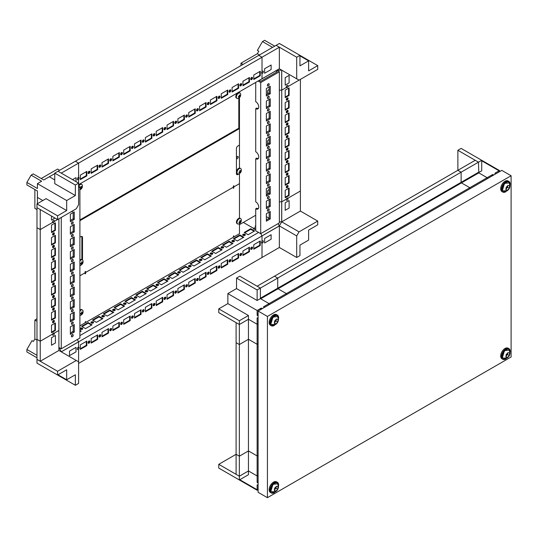 <?xml version="1.0" encoding="UTF-8"?>
<svg xmlns="http://www.w3.org/2000/svg" width="538" height="538" viewBox="0 0 538 538"><rect width="100%" height="100%" fill="white"/><g stroke="black" fill="none" stroke-linecap="round" stroke-linejoin="round"><path stroke-width="0.81" d="M161.42 284.777L157.52 282.524L164.023 278.771L167.923 281.024L161.42 284.777M158.219 285.436A1.305 0.753 180 0 1 156.8 285.597A1.305 0.753 180 0 1 156 284.905A1.305 0.753 180 0 1 157.298 284.151A1.305 0.753 180 0 1 158.602 284.905A1.305 0.753 180 0 1 158.219 285.436M150.579 291.038L146.679 288.785L153.182 285.032L157.083 287.285L150.579 291.038M139.739 297.299L135.838 295.046L142.341 291.287L146.242 293.54L139.739 297.299M128.898 303.553L124.998 301.3L131.501 297.548L135.408 299.8L128.898 303.553M118.064 309.814L114.157 307.561L120.66 303.802L124.567 306.055L118.064 309.814M107.223 316.068L103.316 313.815L109.826 310.063L113.726 312.316L107.223 316.068M96.383 322.329L92.482 320.076L98.985 316.324L102.886 318.577L96.383 322.329M85.542 328.59L81.642 326.337L88.145 322.578L92.045 324.831L85.542 328.59M71.016 332.719L73.188 331.213M79.906 330.339L81.204 331.092L79.906 331.838M147.385 291.697A1.305 0.753 180 0 1 145.959 291.858A1.305 0.753 180 0 1 145.159 291.166A1.305 0.753 180 0 1 146.464 290.412A1.305 0.753 180 0 1 147.762 291.166A1.305 0.753 180 0 1 147.385 291.697M136.544 297.951A1.305 0.753 180 0 1 135.125 298.119A1.305 0.753 180 0 1 134.318 297.42A1.305 0.753 180 0 1 135.623 296.667A1.305 0.753 180 0 1 136.921 297.42A1.305 0.753 180 0 1 136.544 297.951M125.704 304.212A1.305 0.753 180 0 1 124.285 304.374A1.305 0.753 180 0 1 123.478 303.681A1.305 0.753 180 0 1 124.782 302.928A1.305 0.753 180 0 1 126.087 303.681A1.305 0.753 180 0 1 125.704 304.212M114.863 310.466A1.305 0.753 180 0 1 113.444 310.634A1.305 0.753 180 0 1 112.637 309.935A1.305 0.753 180 0 1 113.942 309.189A1.305 0.753 180 0 1 115.246 309.935A1.305 0.753 180 0 1 114.863 310.466M104.022 316.727A1.305 0.753 180 0 1 102.603 316.889A1.305 0.753 180 0 1 101.796 316.196A1.305 0.753 180 0 1 103.101 315.443A1.305 0.753 180 0 1 104.406 316.196A1.305 0.753 180 0 1 104.022 316.727M93.182 322.988A1.305 0.753 180 0 1 91.763 323.15A1.305 0.753 180 0 1 90.962 322.457A1.305 0.753 180 0 1 92.26 321.704A1.305 0.753 180 0 1 93.565 322.457A1.305 0.753 180 0 1 93.182 322.988M82.348 329.243A1.305 0.753 180 0 1 80.922 329.404A1.305 0.753 180 0 1 80.122 328.711A1.305 0.753 180 0 1 81.426 327.958A1.305 0.753 180 0 1 82.724 328.711A1.305 0.753 180 0 1 82.348 329.243M71.884 335.033A1.305 0.753 180 0 1 71.621 335.423M255.725 229.141A1.305 0.753 180 0 1 254.326 229.269A1.305 0.753 180 0 1 253.553 228.583A1.305 0.753 180 0 1 254.326 227.897A1.305 0.753 180 0 1 255.725 228.018M244.938 235.368A1.305 0.753 180 0 1 243.519 235.536A1.305 0.753 180 0 1 242.712 234.837A1.305 0.753 180 0 1 244.017 234.084A1.305 0.753 180 0 1 245.321 234.837A1.305 0.753 180 0 1 244.938 235.368M234.097 241.629A1.305 0.753 180 0 1 232.678 241.791A1.305 0.753 180 0 1 231.878 241.098A1.305 0.753 180 0 1 233.176 240.345A1.305 0.753 180 0 1 234.481 241.098A1.305 0.753 180 0 1 234.097 241.629M223.257 247.89A1.305 0.753 180 0 1 221.838 248.052A1.305 0.753 180 0 1 221.037 247.359A1.305 0.753 180 0 1 222.335 246.606A1.305 0.753 180 0 1 223.64 247.359A1.305 0.753 180 0 1 223.257 247.89M212.423 254.144A1.305 0.753 180 0 1 210.997 254.306A1.305 0.753 180 0 1 210.197 253.613A1.305 0.753 180 0 1 211.501 252.86A1.305 0.753 180 0 1 212.799 253.613A1.305 0.753 180 0 1 212.423 254.144M201.582 260.405A1.305 0.753 180 0 1 200.163 260.567A1.305 0.753 180 0 1 199.356 259.874A1.305 0.753 180 0 1 200.661 259.121A1.305 0.753 180 0 1 201.965 259.874A1.305 0.753 180 0 1 201.582 260.405M190.741 266.66A1.305 0.753 180 0 1 189.322 266.828A1.305 0.753 180 0 1 188.515 266.128A1.305 0.753 180 0 1 189.82 265.375A1.305 0.753 180 0 1 191.124 266.128A1.305 0.753 180 0 1 190.741 266.66M179.9 272.921A1.305 0.753 180 0 1 178.481 273.082A1.305 0.753 180 0 1 177.674 272.389A1.305 0.753 180 0 1 178.979 271.636A1.305 0.753 180 0 1 180.284 272.389A1.305 0.753 180 0 1 179.9 272.921M255.725 226.579L255.073 226.202L255.725 225.826M250.735 228.704L254.642 230.957L248.139 234.716L244.232 232.463L250.735 228.704L250.735 229.309L254.118 231.259M239.901 234.965L243.801 237.218L237.298 240.97L233.398 238.717L239.901 234.965L239.901 235.563L243.284 237.52M229.06 241.226L232.961 243.479L226.458 247.231L222.557 244.978L229.06 241.226L229.06 241.824L232.443 243.775M218.22 247.48L222.12 249.733L215.617 253.485L211.716 251.233L218.22 247.48L218.22 248.079L221.602 250.036M207.379 253.741L211.279 255.994L204.776 259.746L200.876 257.494L207.379 253.741L207.379 254.339L210.761 256.29M196.538 259.995L200.445 262.248L193.936 266.007L190.035 263.755L196.538 259.995L196.538 260.6L199.921 262.551M185.697 266.256L189.605 268.509L183.102 272.262L179.194 270.009L185.697 266.256L185.697 266.855L189.08 268.812M174.863 272.51L178.764 274.763L172.261 278.523L168.354 276.27L174.863 272.51L174.863 273.116L178.239 275.066M169.06 279.182A1.305 0.753 180 0 1 167.641 279.343A1.305 0.753 180 0 1 166.834 278.644A1.305 0.753 180 0 1 168.138 277.897A1.305 0.753 180 0 1 169.443 278.644A1.305 0.753 180 0 1 169.06 279.182M79.906 335.604L258.59 232.436M158.037 282.827L164.023 279.37L164.023 278.771M164.023 279.37L167.405 281.327M158.495 285.207A1.305 0.753 0 0 0 157.298 284.75A1.305 0.753 0 0 0 156.107 285.207M147.197 289.088L153.182 285.631L153.182 285.032M153.182 285.631L156.565 287.581M136.356 295.342L142.341 291.892L142.341 291.287M142.341 291.892L145.724 293.842M125.522 301.603L131.501 298.146L131.501 297.548M131.501 298.146L134.883 300.096M114.681 307.857L120.66 304.407L120.66 303.802M120.66 304.407L124.043 306.357M103.841 314.118L109.826 310.661L109.826 310.063M109.826 310.661L113.202 312.618M93 320.379L98.985 316.922L98.985 316.324M98.985 316.922L102.368 318.873M82.159 326.633L88.145 323.177L88.145 322.578M88.145 323.177L91.527 325.134M79.906 330.937L80.687 331.388M147.654 291.462A1.305 0.753 0 0 0 146.464 291.011A1.305 0.753 0 0 0 145.267 291.462M136.813 297.722A1.305 0.753 0 0 0 135.623 297.272A1.305 0.753 0 0 0 134.426 297.722M125.979 303.977A1.305 0.753 0 0 0 124.782 303.526A1.305 0.753 0 0 0 123.585 303.977M115.139 310.238A1.305 0.753 0 0 0 113.942 309.787A1.305 0.753 0 0 0 112.745 310.238M104.298 316.499A1.305 0.753 0 0 0 103.101 316.041A1.305 0.753 0 0 0 101.911 316.499M93.457 322.753A1.305 0.753 0 0 0 92.26 322.302A1.305 0.753 0 0 0 91.07 322.753M82.617 329.014A1.305 0.753 0 0 0 81.426 328.563A1.305 0.753 0 0 0 80.229 329.014M245.214 235.14A1.305 0.753 0 0 0 244.017 234.689A1.305 0.753 0 0 0 242.82 235.14M234.373 241.401A1.305 0.753 0 0 0 233.176 240.943A1.305 0.753 0 0 0 231.986 241.401M223.532 247.655A1.305 0.753 0 0 0 222.335 247.204A1.305 0.753 0 0 0 221.145 247.655M212.692 253.916A1.305 0.753 0 0 0 211.501 253.465A1.305 0.753 0 0 0 210.304 253.916M201.851 260.17A1.305 0.753 0 0 0 200.661 259.719A1.305 0.753 0 0 0 199.464 260.17M191.017 266.431A1.305 0.753 0 0 0 189.82 265.98A1.305 0.753 0 0 0 188.623 266.431M180.176 272.692A1.305 0.753 0 0 0 178.979 272.235A1.305 0.753 0 0 0 177.782 272.692M244.756 232.759L250.735 229.309M233.916 239.02L239.901 235.563M223.075 245.281L229.06 241.824M212.234 251.535L218.22 248.079M201.394 257.796L207.379 254.339M190.56 264.05L196.538 260.6M179.719 270.311L185.697 266.855M168.878 276.566L174.863 273.116M169.335 278.946A1.305 0.753 0 0 0 168.138 278.496A1.305 0.753 0 0 0 166.948 278.946M61.298 351.839L279.356 225.947L279.356 247.48L279.356 225.906L296.7 235.92L296.7 257.494L299.948 255.617L299.948 245.106L308.624 240.096L308.624 230.082L317.729 224.823L317.729 221.071L299.041 231.858L296.7 235.92M173.559 295.544L167.056 299.296L167.056 294.79L173.559 291.038L173.559 295.544L173.041 295.241L173.041 291.34M175.731 293.102A1.305 0.753 -60 0 1 175.079 293.17A1.305 0.753 -60 0 1 175.079 291.663A1.305 0.753 -60 0 1 176.377 290.91A1.305 0.753 -60 0 1 176.578 291.952A1.305 0.753 -60 0 1 175.731 293.102M184.399 289.283L177.896 293.042L177.896 288.536L184.399 284.777L184.399 289.283L183.882 288.987L183.882 285.079M195.24 283.028L188.737 286.781L188.737 282.275L195.24 278.523L195.24 283.028L194.716 282.726L194.716 278.825M206.081 276.767L199.578 280.527L199.578 276.021L206.081 272.262L206.081 276.767L205.556 276.471L205.556 272.564M216.922 270.513L210.412 274.266L210.412 269.76L216.922 266.007L216.922 270.513L216.397 270.211L216.397 266.303M227.756 264.252L221.252 268.005L221.252 263.499L227.756 259.746L227.756 264.252L227.238 263.95L227.238 260.049M238.596 257.998L232.093 261.75L232.093 257.245L238.596 253.485L238.596 257.998L238.078 257.695L238.078 253.788M249.437 251.737L242.934 255.489L242.934 250.984L249.437 247.231L249.437 251.737L248.919 251.434L248.919 247.534M260.278 245.476L253.775 249.235L253.775 244.729L260.278 240.97L260.278 245.476L259.76 245.18L259.76 241.273M271.118 239.222L264.615 242.974L264.615 238.469L271.118 234.716L271.118 239.222M164.89 299.363A1.305 0.753 -60 0 1 164.238 299.424A1.305 0.753 -60 0 1 164.238 297.924A1.305 0.753 -60 0 1 165.543 297.171A1.305 0.753 -60 0 1 165.738 298.213A1.305 0.753 -60 0 1 164.89 299.363M186.565 286.848A1.305 0.753 -60 0 1 185.919 286.909A1.305 0.753 -60 0 1 185.919 285.402A1.305 0.753 -60 0 1 187.217 284.656A1.305 0.753 -60 0 1 187.419 285.698A1.305 0.753 -60 0 1 186.565 286.848M197.406 280.587A1.305 0.753 -60 0 1 196.753 280.654A1.305 0.753 -60 0 1 196.753 279.148A1.305 0.753 -60 0 1 198.058 278.395A1.305 0.753 -60 0 1 198.26 279.437A1.305 0.753 -60 0 1 197.406 280.587M208.246 274.326A1.305 0.753 -60 0 1 207.594 274.393A1.305 0.753 -60 0 1 207.594 272.887A1.305 0.753 -60 0 1 208.899 272.134A1.305 0.753 -60 0 1 209.1 273.183A1.305 0.753 -60 0 1 208.246 274.326M219.087 268.072A1.305 0.753 -60 0 1 218.435 268.132A1.305 0.753 -60 0 1 218.435 266.633A1.305 0.753 -60 0 1 219.739 265.88A1.305 0.753 -60 0 1 219.934 266.922A1.305 0.753 -60 0 1 219.087 268.072M229.928 261.811A1.305 0.753 -60 0 1 229.275 261.878A1.305 0.753 -60 0 1 229.275 260.372A1.305 0.753 -60 0 1 230.58 259.619A1.305 0.753 -60 0 1 230.775 260.661A1.305 0.753 -60 0 1 229.928 261.811M240.768 255.557A1.305 0.753 -60 0 1 240.116 255.617A1.305 0.753 -60 0 1 240.116 254.111A1.305 0.753 -60 0 1 241.414 253.364A1.305 0.753 -60 0 1 241.616 254.407A1.305 0.753 -60 0 1 240.768 255.557M251.602 249.296A1.305 0.753 -60 0 1 250.957 249.363A1.305 0.753 -60 0 1 250.957 247.857A1.305 0.753 -60 0 1 252.255 247.103A1.305 0.753 -60 0 1 252.456 248.146A1.305 0.753 -60 0 1 251.602 249.296M262.443 243.035A1.305 0.753 -60 0 1 261.791 243.102A1.305 0.753 -60 0 1 261.791 241.596A1.305 0.753 -60 0 1 263.095 240.842A1.305 0.753 -60 0 1 263.297 241.892A1.305 0.753 -60 0 1 262.443 243.035M162.718 301.805L156.215 305.557L156.215 301.051L162.718 297.299L162.718 301.805L162.2 301.502L162.2 297.595M151.877 308.059L145.374 311.818L145.374 307.312L151.877 303.553L151.877 308.059L151.36 307.763L151.36 303.856M141.043 314.32L134.54 318.072L134.54 313.567L141.043 309.814L141.043 314.32L140.519 314.017L140.519 310.11M130.203 320.574L123.7 324.333L123.7 319.828L130.203 316.068L130.203 320.574L129.678 320.278L129.678 316.371M119.362 326.835L112.859 330.588L112.859 326.082L119.362 322.329L119.362 326.835L118.844 326.532L118.844 322.632M108.521 333.096L102.018 336.849L102.018 332.343L108.521 328.59L108.521 333.096L108.003 332.793L108.003 328.886M97.681 339.35L91.178 343.103L91.178 338.597L97.681 334.844L97.681 339.35L97.163 339.048L97.163 335.147M86.84 345.611L80.337 349.364L80.337 344.858L86.84 341.105L86.84 345.611L86.322 345.309L86.322 341.401M76.006 351.865L69.503 355.625L69.503 351.119L76.006 347.36L76.006 351.865M154.05 305.618A1.305 0.753 -60 0 1 153.397 305.685A1.305 0.753 -60 0 1 153.397 304.178A1.305 0.753 -60 0 1 154.702 303.425A1.305 0.753 -60 0 1 154.897 304.474A1.305 0.753 -60 0 1 154.05 305.618M143.209 311.879A1.305 0.753 -60 0 1 142.557 311.939A1.305 0.753 -60 0 1 142.557 310.439A1.305 0.753 -60 0 1 143.861 309.686A1.305 0.753 -60 0 1 144.063 310.729A1.305 0.753 -60 0 1 143.209 311.879M132.368 318.133A1.305 0.753 -60 0 1 131.716 318.2A1.305 0.753 -60 0 1 131.716 316.694A1.305 0.753 -60 0 1 133.02 315.94A1.305 0.753 -60 0 1 133.222 316.99A1.305 0.753 -60 0 1 132.368 318.133M121.527 324.394A1.305 0.753 -60 0 1 120.875 324.461A1.305 0.753 -60 0 1 120.875 322.955A1.305 0.753 -60 0 1 122.18 322.201A1.305 0.753 -60 0 1 122.382 323.244A1.305 0.753 -60 0 1 121.527 324.394M110.694 330.655A1.305 0.753 -60 0 1 110.041 330.715A1.305 0.753 -60 0 1 110.041 329.209A1.305 0.753 -60 0 1 111.339 328.462A1.305 0.753 -60 0 1 111.541 329.505A1.305 0.753 -60 0 1 110.694 330.655M99.853 336.909A1.305 0.753 -60 0 1 99.2 336.976A1.305 0.753 -60 0 1 99.2 335.47A1.305 0.753 -60 0 1 100.505 334.717A1.305 0.753 -60 0 1 100.7 335.759A1.305 0.753 -60 0 1 99.853 336.909M89.012 343.17A1.305 0.753 -60 0 1 88.36 343.231A1.305 0.753 -60 0 1 88.36 341.731A1.305 0.753 -60 0 1 89.664 340.978A1.305 0.753 -60 0 1 89.859 342.02A1.305 0.753 -60 0 1 89.012 343.17M78.171 349.424A1.305 0.753 -60 0 1 77.519 349.492A1.305 0.753 -60 0 1 77.519 347.985A1.305 0.753 -60 0 1 78.824 347.232A1.305 0.753 -60 0 1 79.025 348.281A1.305 0.753 -60 0 1 78.171 349.424M78.602 363.385L279.356 247.48L296.7 257.494M167.056 298.698L173.041 295.241M174.87 292.921A1.305 0.753 120 0 0 175.206 292.8A1.305 0.753 120 0 0 176.067 290.856M177.896 292.437L183.882 288.987M188.737 286.182L194.716 282.726M199.578 279.921L205.556 276.471M210.412 273.667L216.397 270.211M221.252 267.406L227.238 263.95M232.093 261.152L238.078 257.695M242.934 254.891L248.919 251.434M253.775 248.63L259.76 245.18M164.029 299.182A1.305 0.753 120 0 0 164.366 299.061A1.305 0.753 120 0 0 165.227 297.111M185.711 286.667A1.305 0.753 120 0 0 186.047 286.546A1.305 0.753 120 0 0 186.908 284.595M196.552 280.406A1.305 0.753 120 0 0 196.888 280.285A1.305 0.753 120 0 0 197.742 278.341M207.392 274.151A1.305 0.753 120 0 0 207.729 274.03A1.305 0.753 120 0 0 208.583 272.08M218.226 267.89A1.305 0.753 120 0 0 218.569 267.769A1.305 0.753 120 0 0 219.423 265.819M229.067 261.629A1.305 0.753 120 0 0 229.403 261.515A1.305 0.753 120 0 0 230.264 259.565M239.908 255.375A1.305 0.753 120 0 0 240.244 255.254A1.305 0.753 120 0 0 241.105 253.304M250.748 249.114A1.305 0.753 120 0 0 251.085 248.993A1.305 0.753 120 0 0 251.945 247.05M156.215 304.959L162.2 301.502M145.374 311.213L151.36 307.763M134.54 317.474L140.519 314.017M123.7 323.728L129.678 320.278M112.859 329.989L118.844 326.532M102.018 336.25L108.003 332.793M91.178 342.504L97.163 339.048M80.337 348.765L86.322 345.309M153.189 305.443A1.305 0.753 120 0 0 153.525 305.322A1.305 0.753 120 0 0 154.386 303.371M142.355 311.697A1.305 0.753 120 0 0 142.691 311.576A1.305 0.753 120 0 0 143.545 309.626M131.514 317.958A1.305 0.753 120 0 0 131.85 317.837A1.305 0.753 120 0 0 132.704 315.887M120.673 324.212A1.305 0.753 120 0 0 121.01 324.091A1.305 0.753 120 0 0 121.864 322.148M109.833 330.473A1.305 0.753 120 0 0 110.169 330.352A1.305 0.753 120 0 0 111.03 328.402M98.992 336.734A1.305 0.753 120 0 0 99.328 336.613A1.305 0.753 120 0 0 100.189 334.663M88.151 342.988A1.305 0.753 120 0 0 88.488 342.867A1.305 0.753 120 0 0 89.348 340.917M279.356 90.176L281.697 90.176L300.386 79.382L300.386 211.057L281.737 221.824L281.737 70.169M289.108 137.963L289.108 145.468L285.207 147.721L285.207 140.216L289.108 137.963M288.079 136.053A1.305 0.753 -60 0 1 287.514 137.365A1.305 0.753 -60 0 1 286.505 137.715A1.305 0.753 -60 0 1 286.505 136.208A1.305 0.753 -60 0 1 287.81 135.455A1.305 0.753 -60 0 1 288.079 136.053M289.108 125.441L289.108 132.953L285.207 135.206L285.207 127.694L289.108 125.441M289.108 112.926L289.108 120.438L285.207 122.691L285.207 115.179L289.108 112.926M289.108 100.411L289.108 107.923L285.207 110.176L285.207 102.664L289.108 100.411M289.108 87.896L289.108 95.408L285.207 97.66L285.207 90.149L289.108 87.896M289.108 75.381L289.108 82.886L285.207 85.138L285.207 77.633L289.108 75.381M288.079 123.538A1.305 0.753 -60 0 1 287.514 124.85A1.305 0.753 -60 0 1 286.505 125.199A1.305 0.753 -60 0 1 286.505 123.693A1.305 0.753 -60 0 1 287.81 122.94A1.305 0.753 -60 0 1 288.079 123.538M288.079 111.016A1.305 0.753 -60 0 1 287.514 112.328A1.305 0.753 -60 0 1 286.505 112.677A1.305 0.753 -60 0 1 286.505 111.178A1.305 0.753 -60 0 1 287.81 110.424A1.305 0.753 -60 0 1 288.079 111.016M288.079 98.501A1.305 0.753 -60 0 1 287.514 99.812A1.305 0.753 -60 0 1 286.505 100.162A1.305 0.753 -60 0 1 286.505 98.656A1.305 0.753 -60 0 1 287.81 97.909A1.305 0.753 -60 0 1 288.079 98.501M288.079 85.986A1.305 0.753 -60 0 1 287.514 87.297A1.305 0.753 -60 0 1 286.505 87.647A1.305 0.753 -60 0 1 286.505 86.141A1.305 0.753 -60 0 1 287.81 85.387A1.305 0.753 -60 0 1 288.079 85.986M289.108 150.479L289.108 157.99L285.207 160.243L285.207 152.731L289.108 150.479M289.108 162.994L289.108 170.506L285.207 172.759L285.207 165.247L289.108 162.994M289.108 175.509L289.108 183.021L285.207 185.274L285.207 177.762L289.108 175.509M289.108 188.024L289.108 195.536L285.207 197.789L285.207 190.277L289.108 188.024M289.108 200.546L289.108 208.051L285.207 210.304L285.207 202.799L289.108 200.546M288.079 148.569A1.305 0.753 -60 0 1 287.514 149.88A1.305 0.753 -60 0 1 286.505 150.23A1.305 0.753 -60 0 1 286.505 148.723A1.305 0.753 -60 0 1 287.81 147.97A1.305 0.753 -60 0 1 288.079 148.569M288.079 161.084A1.305 0.753 -60 0 1 287.514 162.395A1.305 0.753 -60 0 1 286.505 162.745A1.305 0.753 -60 0 1 286.505 161.239A1.305 0.753 -60 0 1 287.81 160.492A1.305 0.753 -60 0 1 288.079 161.084M288.079 173.599A1.305 0.753 -60 0 1 287.514 174.911A1.305 0.753 -60 0 1 286.505 175.26A1.305 0.753 -60 0 1 286.505 173.761A1.305 0.753 -60 0 1 287.81 173.007A1.305 0.753 -60 0 1 288.079 173.599M288.079 186.121A1.305 0.753 -60 0 1 287.514 187.432A1.305 0.753 -60 0 1 286.505 187.782A1.305 0.753 -60 0 1 286.505 186.276A1.305 0.753 -60 0 1 287.81 185.523A1.305 0.753 -60 0 1 288.079 186.121M288.079 198.636A1.305 0.753 -60 0 1 287.514 199.948A1.305 0.753 -60 0 1 286.505 200.297A1.305 0.753 -60 0 1 286.505 198.791A1.305 0.753 -60 0 1 287.81 198.038A1.305 0.753 -60 0 1 288.079 198.636M285.207 147.123L288.59 145.173L289.108 145.468M288.59 145.173L288.59 138.259M286.303 137.466A1.305 0.753 120 0 0 287.561 135.751A1.305 0.753 120 0 0 287.494 135.401M285.207 134.608L288.59 132.657L289.108 132.953M288.59 132.657L288.59 125.744M285.207 122.092L288.59 120.135L289.108 120.438M288.59 120.135L288.59 113.229M285.207 109.57L288.59 107.62L289.108 107.923M288.59 107.62L288.59 100.714M285.207 97.055L288.59 95.105L289.108 95.408M288.59 95.105L288.59 88.198M286.303 124.951A1.305 0.753 120 0 0 287.561 123.236A1.305 0.753 120 0 0 287.494 122.886M286.303 112.435A1.305 0.753 120 0 0 287.561 110.72A1.305 0.753 120 0 0 287.494 110.364M286.303 99.92A1.305 0.753 120 0 0 287.561 98.205A1.305 0.753 120 0 0 287.494 97.849M285.207 159.638L288.59 157.688L289.108 157.99M288.59 157.688L288.59 150.781M285.207 172.153L288.59 170.203L289.108 170.506M288.59 170.203L288.59 163.296M285.207 184.675L288.59 182.718L289.108 183.021M288.59 182.718L288.59 175.812M285.207 197.19L288.59 195.24L289.108 195.536M288.59 195.24L288.59 188.327M286.303 149.988A1.305 0.753 120 0 0 287.561 148.266A1.305 0.753 120 0 0 287.494 147.916M286.303 162.503A1.305 0.753 120 0 0 287.561 160.788A1.305 0.753 120 0 0 287.494 160.432M286.303 175.018A1.305 0.753 120 0 0 287.561 173.303A1.305 0.753 120 0 0 287.494 172.947M286.303 187.533A1.305 0.753 120 0 0 287.561 185.818A1.305 0.753 120 0 0 287.494 185.469M299.948 55.851L308.624 60.861L299.948 65.865L299.948 55.353L279.356 43.464L258.758 55.353L262.013 57.23L262.013 78.804L259.632 80.135M272.564 47.384L262.483 41.56L264.635 40.316L274.716 46.14M317.729 65.616L299.948 55.353L296.7 57.23L296.7 78.804L299.041 80.162L317.729 69.368L317.729 65.616L308.624 70.875L308.624 60.861M259.437 54.957L257.332 53.739L258.805 51.191L257.393 50.377L262.483 41.56M243.089 64.399L240.984 63.181L240.984 65.616M296.7 57.23L279.356 47.216L262.013 57.23M281.697 90.176L281.697 70.148L279.356 68.797L296.7 78.804M262.013 78.804L279.356 68.797L279.356 47.216L276.102 45.34L58.01 171.252L61.265 173.128L279.356 47.216L279.356 68.75L78.602 184.648M257.332 53.739L240.984 63.181M279.356 68.797L259.672 80.162M277.016 70.444L281.697 70.148M54.755 179.887L49.341 176.76L54.755 173.633L43.773 179.974L33.255 173.902L31.103 175.146L41.621 181.219L37.411 183.646L66.678 200.539L66.678 210.553L46.086 198.663L36.981 203.922L57.579 215.812L57.579 219.565L76.261 208.778L78.602 204.722L78.602 183.142L75.354 185.018L75.354 195.536L66.678 200.539M167.056 125.065L173.559 121.312L173.559 125.818L167.056 129.577L167.056 125.065M164.89 127.506A1.305 0.753 -60 0 1 165.543 127.445A1.305 0.753 -60 0 1 165.543 128.952A1.305 0.753 -60 0 1 164.238 129.698A1.305 0.753 -60 0 1 164.036 128.656A1.305 0.753 -60 0 1 164.89 127.506M156.215 131.326L162.718 127.573L162.718 132.079L156.215 135.832L156.215 131.326M145.374 137.587L151.877 133.827L151.877 138.333L145.374 142.093L145.374 137.587M134.54 143.841L141.043 140.088L141.043 144.594L134.54 148.347L134.54 143.841M123.7 150.102L130.203 146.343L130.203 150.855L123.7 154.608L123.7 150.102M112.859 156.356L119.362 152.604L119.362 157.109L112.859 160.862L112.859 156.356M102.018 162.617L108.521 158.865L108.521 163.37L102.018 167.123L102.018 162.617M91.178 168.878L97.681 165.119L97.681 169.625L91.178 173.384L91.178 168.878M80.337 175.132L86.84 171.38L86.84 175.886L80.337 179.638L80.337 175.132M72.536 179.638L76.006 177.634L76.006 181.642M175.731 121.252A1.305 0.753 -60 0 1 176.377 121.184A1.305 0.753 -60 0 1 176.377 122.691A1.305 0.753 -60 0 1 175.079 123.444A1.305 0.753 -60 0 1 174.877 122.402A1.305 0.753 -60 0 1 175.731 121.252M154.05 133.767A1.305 0.753 -60 0 1 154.702 133.7A1.305 0.753 -60 0 1 154.702 135.206A1.305 0.753 -60 0 1 153.397 135.959A1.305 0.753 -60 0 1 153.196 134.917A1.305 0.753 -60 0 1 154.05 133.767M143.209 140.028A1.305 0.753 -60 0 1 143.861 139.961A1.305 0.753 -60 0 1 143.861 141.467A1.305 0.753 -60 0 1 142.557 142.22A1.305 0.753 -60 0 1 142.355 141.171A1.305 0.753 -60 0 1 143.209 140.028M132.368 146.282A1.305 0.753 -60 0 1 133.02 146.222A1.305 0.753 -60 0 1 133.02 147.721A1.305 0.753 -60 0 1 131.716 148.475A1.305 0.753 -60 0 1 131.521 147.432A1.305 0.753 -60 0 1 132.368 146.282M121.527 152.543A1.305 0.753 -60 0 1 122.18 152.476A1.305 0.753 -60 0 1 122.18 153.982A1.305 0.753 -60 0 1 120.875 154.736A1.305 0.753 -60 0 1 120.68 153.693A1.305 0.753 -60 0 1 121.527 152.543M110.694 158.797A1.305 0.753 -60 0 1 111.339 158.737A1.305 0.753 -60 0 1 111.339 160.237A1.305 0.753 -60 0 1 110.041 160.99A1.305 0.753 -60 0 1 109.839 159.947A1.305 0.753 -60 0 1 110.694 158.797M99.853 165.058A1.305 0.753 -60 0 1 100.505 164.991A1.305 0.753 -60 0 1 100.505 166.498A1.305 0.753 -60 0 1 99.2 167.251A1.305 0.753 -60 0 1 98.999 166.208A1.305 0.753 -60 0 1 99.853 165.058M89.012 171.319A1.305 0.753 -60 0 1 89.664 171.252A1.305 0.753 -60 0 1 89.664 172.759A1.305 0.753 -60 0 1 88.36 173.512A1.305 0.753 -60 0 1 88.158 172.463A1.305 0.753 -60 0 1 89.012 171.319M78.171 177.574A1.305 0.753 -60 0 1 78.824 177.513A1.305 0.753 -60 0 1 78.824 179.013A1.305 0.753 -60 0 1 77.519 179.766A1.305 0.753 -60 0 1 77.317 178.724A1.305 0.753 -60 0 1 78.171 177.574M177.896 118.811L184.399 115.058L184.399 119.564L177.896 123.316L177.896 118.811M188.737 112.55L195.24 108.797L195.24 113.303L188.737 117.055L188.737 112.55M199.578 106.295L206.081 102.536L206.081 107.042L199.578 110.801L199.578 106.295M210.412 100.034L216.922 96.282L216.922 100.788L210.412 104.54L210.412 100.034M221.252 93.78L227.756 90.021L227.756 94.527L221.252 98.286L221.252 93.78M232.093 87.519L238.596 83.767L238.596 88.272L232.093 92.025L232.093 87.519M242.934 81.258L249.437 77.506L249.437 82.011L242.934 85.764L242.934 81.258M253.775 75.004L260.278 71.245L260.278 75.75L253.775 79.51L253.775 75.004M264.615 68.743L271.118 64.99L271.118 69.496L264.615 73.249L264.615 68.743M186.565 114.991A1.305 0.753 -60 0 1 187.217 114.93A1.305 0.753 -60 0 1 187.217 116.43A1.305 0.753 -60 0 1 185.919 117.183A1.305 0.753 -60 0 1 185.718 116.141A1.305 0.753 -60 0 1 186.565 114.991M197.406 108.737A1.305 0.753 -60 0 1 198.058 108.669A1.305 0.753 -60 0 1 198.058 110.176A1.305 0.753 -60 0 1 196.753 110.929A1.305 0.753 -60 0 1 196.558 109.88A1.305 0.753 -60 0 1 197.406 108.737M208.246 102.476A1.305 0.753 -60 0 1 208.899 102.408A1.305 0.753 -60 0 1 208.899 103.915A1.305 0.753 -60 0 1 207.594 104.668A1.305 0.753 -60 0 1 207.392 103.626A1.305 0.753 -60 0 1 208.246 102.476M219.087 96.215A1.305 0.753 -60 0 1 219.739 96.154A1.305 0.753 -60 0 1 219.739 97.66A1.305 0.753 -60 0 1 218.435 98.407A1.305 0.753 -60 0 1 218.233 97.365A1.305 0.753 -60 0 1 219.087 96.215M229.928 89.96A1.305 0.753 -60 0 1 230.58 89.893A1.305 0.753 -60 0 1 230.58 91.399A1.305 0.753 -60 0 1 229.275 92.153A1.305 0.753 -60 0 1 229.074 91.11A1.305 0.753 -60 0 1 229.928 89.96M240.768 83.699A1.305 0.753 -60 0 1 241.414 83.639A1.305 0.753 -60 0 1 241.414 85.138A1.305 0.753 -60 0 1 240.116 85.892A1.305 0.753 -60 0 1 239.914 84.849A1.305 0.753 -60 0 1 240.768 83.699M251.602 77.445A1.305 0.753 -60 0 1 252.255 77.378A1.305 0.753 -60 0 1 252.255 78.884A1.305 0.753 -60 0 1 250.957 79.637A1.305 0.753 -60 0 1 250.755 78.588A1.305 0.753 -60 0 1 251.602 77.445M262.443 71.184A1.305 0.753 -60 0 1 263.095 71.124A1.305 0.753 -60 0 1 263.095 72.623A1.305 0.753 -60 0 1 261.791 73.376A1.305 0.753 -60 0 1 261.596 72.334A1.305 0.753 -60 0 1 262.443 71.184M173.559 125.818L173.041 125.522L173.041 121.615M167.056 128.972L173.041 125.522M164.029 129.456A1.305 0.753 120 0 0 165.018 128.649A1.305 0.753 120 0 0 165.227 127.385M162.718 132.079L162.2 131.776L162.2 127.869M156.215 135.233L162.2 131.776M151.877 138.333L151.36 138.037L151.36 134.13M145.374 141.487L151.36 138.037M141.043 144.594L140.519 144.292L140.519 140.391M134.54 147.748L140.519 144.292M130.203 150.855L129.678 150.553L129.678 146.645M123.7 154.009L129.678 150.553M119.362 157.109L118.844 156.807L118.844 152.906M112.859 160.263L118.844 156.807M108.521 163.37L108.003 163.068L108.003 159.161M102.018 166.524L108.003 163.068M97.681 169.625L97.163 169.329L97.163 165.422M91.178 172.779L97.163 169.329M86.84 175.886L86.322 175.583L86.322 171.683M80.337 179.04L86.322 175.583M174.87 123.202A1.305 0.753 120 0 0 175.859 122.388A1.305 0.753 120 0 0 176.067 121.131M153.189 135.717A1.305 0.753 120 0 0 154.177 134.903A1.305 0.753 120 0 0 154.386 133.646M142.355 141.971A1.305 0.753 120 0 0 143.343 141.164A1.305 0.753 120 0 0 143.545 139.907M131.514 148.232A1.305 0.753 120 0 0 132.503 147.425A1.305 0.753 120 0 0 132.704 146.161M120.673 154.487A1.305 0.753 120 0 0 121.662 153.68A1.305 0.753 120 0 0 121.864 152.422M109.833 160.748A1.305 0.753 120 0 0 110.821 159.941A1.305 0.753 120 0 0 111.03 158.676M98.992 167.009A1.305 0.753 120 0 0 99.981 166.195A1.305 0.753 120 0 0 100.189 164.937M88.151 173.263A1.305 0.753 120 0 0 89.14 172.456A1.305 0.753 120 0 0 89.348 171.198M184.399 119.564L183.882 119.261L183.882 115.354M177.896 122.718L183.882 119.261M195.24 113.303L194.716 113L194.716 109.1M188.737 116.457L194.716 113M206.081 107.042L205.556 106.746L205.556 102.839M199.578 110.196L205.556 106.746M216.922 100.788L216.397 100.485L216.397 96.578M210.412 103.942L216.397 100.485M227.756 94.527L227.238 94.231L227.238 90.323M221.252 97.681L227.238 94.231M238.596 88.272L238.078 87.97L238.078 84.062M232.093 91.426L238.078 87.97M249.437 82.011L248.919 81.709L248.919 77.808M242.934 85.165L248.919 81.709M260.278 75.75L259.76 75.454L259.76 71.547M253.775 78.904L259.76 75.454M185.711 116.941A1.305 0.753 120 0 0 186.699 116.134A1.305 0.753 120 0 0 186.908 114.87M196.552 110.68A1.305 0.753 120 0 0 197.54 109.873A1.305 0.753 120 0 0 197.742 108.615M207.392 104.426A1.305 0.753 120 0 0 208.381 103.619A1.305 0.753 120 0 0 208.583 102.354M218.226 98.165A1.305 0.753 120 0 0 219.215 97.358A1.305 0.753 120 0 0 219.423 96.1M229.067 91.911A1.305 0.753 120 0 0 230.056 91.097A1.305 0.753 120 0 0 230.264 89.839M239.908 85.65A1.305 0.753 120 0 0 240.896 84.843A1.305 0.753 120 0 0 241.105 83.578M250.748 79.389A1.305 0.753 120 0 0 251.737 78.582A1.305 0.753 120 0 0 251.945 77.324M279.356 201.817L281.697 201.817L300.386 191.03L300.386 211.057L317.729 221.071M279.356 247.48L262.013 257.494L262.013 235.92L279.356 225.906L281.697 221.844L299.041 231.858M281.697 201.817L281.697 221.844L300.386 211.057M262.013 235.92L260.708 233.66L260.708 82.563L279.356 71.796L276.754 70.296M255.725 229.585L243.324 222.423M281.697 221.844L279.356 221.844M278.052 223.647L279.356 225.906M58.884 218.811L58.884 350.487L40.236 361.254L36.981 359.377L36.981 207.675L40.236 209.551L40.236 229.578L36.981 227.702L36.981 203.922M42.832 200.539L37.411 197.412L37.411 203.673L37.411 190.983L26.9 184.917L26.9 182.429L37.411 188.502L37.411 183.646M58.01 374.771L66.678 379.781L75.354 374.771L75.354 385.289L78.602 383.412L78.602 361.832L76.261 360.48L57.579 371.267L40.236 361.254L40.236 209.551L57.579 219.565M51.507 282.652L51.507 275.14L55.407 272.887L55.407 280.399L51.507 282.652M52.536 284.562A1.305 0.753 -60 0 1 53.107 283.25A1.305 0.753 -60 0 1 54.109 282.901A1.305 0.753 -60 0 1 54.109 284.407A1.305 0.753 -60 0 1 52.805 285.153A1.305 0.753 -60 0 1 52.536 284.562M51.507 295.167L51.507 287.655L55.407 285.402L55.407 292.914L51.507 295.167M51.507 307.682L51.507 300.177L55.407 297.924L55.407 305.429L51.507 307.682M51.507 320.197L51.507 312.692L55.407 310.439L55.407 317.945L51.507 320.197M51.507 332.719L51.507 325.208L55.407 322.955L55.407 330.466L51.507 332.719M51.507 345.235L51.507 337.723L55.407 335.47L55.407 342.982L51.507 345.235M52.536 297.077A1.305 0.753 -60 0 1 53.107 295.765A1.305 0.753 -60 0 1 54.109 295.416A1.305 0.753 -60 0 1 54.109 296.922A1.305 0.753 -60 0 1 52.805 297.675A1.305 0.753 -60 0 1 52.536 297.077M52.536 309.592A1.305 0.753 -60 0 1 53.107 308.281A1.305 0.753 -60 0 1 54.109 307.931A1.305 0.753 -60 0 1 54.109 309.437A1.305 0.753 -60 0 1 52.805 310.191A1.305 0.753 -60 0 1 52.536 309.592M52.536 322.107A1.305 0.753 -60 0 1 53.107 320.796A1.305 0.753 -60 0 1 54.109 320.446A1.305 0.753 -60 0 1 54.109 321.953A1.305 0.753 -60 0 1 52.805 322.706A1.305 0.753 -60 0 1 52.536 322.107M52.536 334.623A1.305 0.753 -60 0 1 53.107 333.311A1.305 0.753 -60 0 1 54.109 332.968A1.305 0.753 -60 0 1 54.109 334.468A1.305 0.753 -60 0 1 52.805 335.221A1.305 0.753 -60 0 1 52.536 334.623M51.507 270.137L51.507 262.625L55.407 260.372L55.407 267.884L51.507 270.137M51.507 257.615L51.507 250.109L55.407 247.857L55.407 255.362L51.507 257.615M51.507 245.099L51.507 237.594L55.407 235.341L55.407 242.846L51.507 245.099M51.507 232.584L51.507 225.072L55.407 222.819L55.407 230.331L51.507 232.584M54.977 218.065L51.507 220.069L51.507 216.061M52.536 272.04A1.305 0.753 -60 0 1 53.107 270.728A1.305 0.753 -60 0 1 54.109 270.385A1.305 0.753 -60 0 1 54.109 271.885A1.305 0.753 -60 0 1 52.805 272.638A1.305 0.753 -60 0 1 52.536 272.04M52.536 259.524A1.305 0.753 -60 0 1 53.107 258.213A1.305 0.753 -60 0 1 54.109 257.863A1.305 0.753 -60 0 1 54.109 259.37A1.305 0.753 -60 0 1 52.805 260.123A1.305 0.753 -60 0 1 52.536 259.524M52.536 247.009A1.305 0.753 -60 0 1 53.107 245.698A1.305 0.753 -60 0 1 54.109 245.348A1.305 0.753 -60 0 1 54.109 246.855A1.305 0.753 -60 0 1 52.805 247.608A1.305 0.753 -60 0 1 52.536 247.009M52.536 234.494A1.305 0.753 -60 0 1 53.107 233.183A1.305 0.753 -60 0 1 54.109 232.833A1.305 0.753 -60 0 1 54.109 234.339A1.305 0.753 -60 0 1 52.805 235.093A1.305 0.753 -60 0 1 52.536 234.494M52.536 221.979A1.305 0.753 -60 0 1 53.107 220.667A1.305 0.753 -60 0 1 54.109 220.318A1.305 0.753 -60 0 1 54.109 221.824A1.305 0.753 -60 0 1 52.805 222.571A1.305 0.753 -60 0 1 52.536 221.979M51.507 282.053L54.889 280.096L55.407 280.399M54.889 280.096L54.889 273.19M52.603 284.911A1.305 0.753 120 0 0 53.592 284.104A1.305 0.753 120 0 0 53.793 282.84M51.507 294.568L54.889 292.611L55.407 292.914M54.889 292.611L54.889 285.705M51.507 307.084L54.889 305.133L55.407 305.429M54.889 305.133L54.889 298.22M51.507 319.599L54.889 317.649L55.407 317.945M54.889 317.649L54.889 310.735M51.507 332.114L54.889 330.164L55.407 330.466M54.889 330.164L54.889 323.257M52.603 297.427A1.305 0.753 120 0 0 53.592 296.62A1.305 0.753 120 0 0 53.793 295.362M52.603 309.942A1.305 0.753 120 0 0 53.592 309.135A1.305 0.753 120 0 0 53.793 307.877M52.603 322.464A1.305 0.753 120 0 0 53.592 321.65A1.305 0.753 120 0 0 53.793 320.392M51.507 269.531L54.889 267.581L55.407 267.884M54.889 267.581L54.889 260.674M51.507 257.016L54.889 255.066L55.407 255.362M54.889 255.066L54.889 248.153M51.507 244.501L54.889 242.551L55.407 242.846M54.889 242.551L54.889 235.637M51.507 231.986L54.889 230.029L55.407 230.331M54.889 230.029L54.889 223.122M52.603 272.396A1.305 0.753 120 0 0 53.592 271.589A1.305 0.753 120 0 0 53.793 270.325M52.603 259.881A1.305 0.753 120 0 0 53.592 259.067A1.305 0.753 120 0 0 53.793 257.81M52.603 247.359A1.305 0.753 120 0 0 53.592 246.552A1.305 0.753 120 0 0 53.793 245.294M52.603 234.844A1.305 0.753 120 0 0 53.592 234.037A1.305 0.753 120 0 0 53.793 232.779M66.678 210.553L57.579 215.812M75.354 185.018L54.755 173.128L54.755 183.646L75.354 195.536M26.9 182.429L31.103 175.146M37.411 190.983L34.869 189.517L34.869 208.394L36.981 209.612M58.918 218.791L40.236 229.578M78.602 183.142L61.265 173.128L78.602 163.115L78.602 183.142M54.755 173.128L75.354 161.239L78.602 163.115M41.231 178.508L57.579 169.066L59.684 170.284M54.755 373.399L75.354 385.289M57.579 371.267L57.579 375.02L66.678 369.767L66.678 379.781M36.981 357.777L26.9 351.953L26.9 349.471L36.981 355.288M26.9 349.471L31.991 340.655L33.396 341.469L34.869 338.92L36.981 340.137M77.304 339.552L78.602 341.805L78.602 361.832M57.579 375.02L36.981 363.13L36.981 339.35L40.236 341.226L40.236 361.254L58.918 350.467L76.261 360.48M40.236 341.226L58.918 330.44L58.884 327.716M36.981 318.826L34.869 320.043L36.981 321.26M34.869 320.043L34.869 338.92M59.18 347.609L61.265 351.818L78.602 341.805M58.918 330.44L58.918 327.736M258.341 208.583A4.291 2.475 -120 0 1 256.808 208.179L255.725 208.805L255.725 230.782L260.708 233.66L279.356 222.9L279.356 71.796M239.464 224.649L255.725 215.261M259.841 80.808L259.841 80.061M236.431 157.896A1.305 0.753 120 0 0 237.117 156.672M239.464 91.783L239.464 92.738A3.067 1.769 120 0 0 237.117 93.572A3.067 1.769 120 0 0 235.779 96.658A3.067 1.769 120 0 0 236.417 98.057L236.976 98.387A3.067 1.769 -60 0 1 236.343 96.981A3.067 1.769 -60 0 1 237.682 93.894A3.067 1.769 -60 0 1 240.042 93.074A3.067 1.769 -60 0 1 240.62 93.948C240.923 96.12 240.056 97.62 238.025 98.447A3.067 1.769 -60 0 1 236.976 98.387M239.464 97.627L239.464 168.085M239.464 173.579L239.464 218.152M236.431 158.475A1.305 0.753 120 0 0 236.646 158.744A1.305 0.753 120 0 0 237.951 157.99A1.305 0.753 120 0 0 237.951 156.484A1.305 0.753 120 0 0 236.431 157.755M275.671 70.922L277.184 71.796L260.708 81.312L259.155 80.411M258.072 81.036L260.708 82.563M270.251 148.851L266.35 151.104L266.35 158.616L270.251 156.363L270.251 148.851M267.379 148.004A1.305 0.753 120 0 0 267.648 148.602A1.305 0.753 120 0 0 268.953 147.849A1.305 0.753 120 0 0 268.953 146.343A1.305 0.753 120 0 0 267.944 146.692A1.305 0.753 120 0 0 267.379 148.004M267.379 160.519A1.305 0.753 120 0 0 267.648 161.118A1.305 0.753 120 0 0 268.953 160.364A1.305 0.753 120 0 0 268.953 158.865A1.305 0.753 120 0 0 267.944 159.208A1.305 0.753 120 0 0 267.379 160.519M270.251 161.366L266.35 163.619L266.35 171.131L270.251 168.878L270.251 161.366M267.379 173.041A1.305 0.753 120 0 0 267.648 173.633A1.305 0.753 120 0 0 268.953 172.88A1.305 0.753 120 0 0 268.953 171.38A1.305 0.753 120 0 0 267.944 171.73A1.305 0.753 120 0 0 267.379 173.041M270.251 173.882L266.35 176.134L266.35 183.646L270.251 181.393L270.251 173.882M267.379 185.556A1.305 0.753 120 0 0 267.648 186.155A1.305 0.753 120 0 0 268.953 185.402A1.305 0.753 120 0 0 268.953 183.895A1.305 0.753 120 0 0 267.944 184.245A1.305 0.753 120 0 0 267.379 185.556M270.251 186.397L266.35 188.656L266.35 196.162L270.251 193.909L270.251 186.397M267.379 198.071A1.305 0.753 120 0 0 267.648 198.67A1.305 0.753 120 0 0 268.953 197.917A1.305 0.753 120 0 0 268.953 196.41A1.305 0.753 120 0 0 267.944 196.76A1.305 0.753 120 0 0 267.379 198.071M270.251 198.919L266.35 201.172L266.35 208.677L270.251 206.424L270.251 198.919M267.379 210.587A1.305 0.753 120 0 0 267.648 211.185A1.305 0.753 120 0 0 268.953 210.432A1.305 0.753 120 0 0 268.953 208.926A1.305 0.753 120 0 0 267.944 209.275A1.305 0.753 120 0 0 267.379 210.587M270.251 211.434L266.35 213.687L266.35 221.199L270.251 218.946L270.251 211.434M267.379 135.489A1.305 0.753 120 0 0 267.648 136.087A1.305 0.753 120 0 0 268.953 135.334A1.305 0.753 120 0 0 268.953 133.827A1.305 0.753 120 0 0 267.944 134.177A1.305 0.753 120 0 0 267.379 135.489M270.251 136.336L266.35 138.589L266.35 146.094L270.251 143.841L270.251 136.336M267.379 122.973A1.305 0.753 120 0 0 267.648 123.572A1.305 0.753 120 0 0 268.953 122.819A1.305 0.753 120 0 0 268.953 121.312A1.305 0.753 120 0 0 267.944 121.662A1.305 0.753 120 0 0 267.379 122.973M270.251 123.821L266.35 126.074L266.35 133.579L270.251 131.326L270.251 123.821M267.379 110.458A1.305 0.753 120 0 0 267.648 111.05A1.305 0.753 120 0 0 268.953 110.297A1.305 0.753 120 0 0 268.953 108.797A1.305 0.753 120 0 0 267.944 109.147A1.305 0.753 120 0 0 267.379 110.458M270.251 111.299L266.35 113.552L266.35 121.063L270.251 118.811L270.251 111.299M267.379 97.936A1.305 0.753 120 0 0 267.648 98.535A1.305 0.753 120 0 0 268.953 97.782A1.305 0.753 120 0 0 268.953 96.282A1.305 0.753 120 0 0 267.944 96.625A1.305 0.753 120 0 0 267.379 97.936M270.251 98.784L266.35 101.036L266.35 108.548L270.251 106.295L270.251 98.784M267.379 85.421A1.305 0.753 120 0 0 267.648 86.019A1.305 0.753 120 0 0 268.953 85.266A1.305 0.753 120 0 0 268.953 83.76A1.305 0.753 120 0 0 267.944 84.11A1.305 0.753 120 0 0 267.379 85.421M270.251 86.268L266.35 88.521L266.35 96.033L270.251 93.78L270.251 86.268M266.35 216.639L269.168 218.267M255.725 208.805A4.291 2.475 -120 0 0 257.87 209.02A4.291 2.475 -120 0 0 258.529 205.577A4.291 2.475 -120 0 0 255.725 201.797L255.725 158.737A4.291 2.475 -120 0 0 257.87 158.952A4.291 2.475 -120 0 0 258.529 155.509A4.291 2.475 -120 0 0 255.725 151.729L255.725 108.669A4.291 2.475 -120 0 0 257.87 108.884A4.291 2.475 -120 0 0 258.529 105.448A4.291 2.475 -120 0 0 255.725 101.662L255.725 82.395M255.725 158.737L256.808 158.111A4.291 2.475 -120 0 0 258.341 158.515M255.725 108.669L256.808 108.044A4.291 2.475 -120 0 0 258.341 108.454M266.35 157.365L269.168 155.738L269.168 149.477M267.393 147.789A1.305 0.753 120 0 0 268.119 146.538M267.393 160.304A1.305 0.753 120 0 0 268.119 159.053M266.35 169.88L269.168 168.253L269.168 161.992M267.393 172.819A1.305 0.753 120 0 0 268.119 171.568M266.35 182.395L269.168 180.768L269.168 174.507M267.393 185.334A1.305 0.753 120 0 0 268.119 184.083M266.35 194.911L269.168 193.283L269.168 187.029M267.393 197.856A1.305 0.753 120 0 0 268.119 196.599M266.35 207.426L269.168 205.798L269.168 199.544M267.393 210.371A1.305 0.753 120 0 0 268.119 209.121M266.35 219.948L269.168 218.32L269.168 212.059M267.393 135.273A1.305 0.753 120 0 0 268.119 134.016M266.35 144.843L269.168 143.216L269.168 136.961M267.393 122.751A1.305 0.753 120 0 0 268.119 121.501M266.35 132.328L269.168 130.7L269.168 124.446M267.393 110.236A1.305 0.753 120 0 0 268.119 108.985M266.35 119.813L269.168 118.185L269.168 111.924M267.393 97.721A1.305 0.753 120 0 0 268.119 96.47M266.35 107.297L269.168 105.67L269.168 99.409M267.393 85.206A1.305 0.753 120 0 0 268.119 83.955M266.35 94.782L269.168 93.155L269.168 86.894M270.251 156.363L269.168 155.738M270.251 168.878L269.168 168.253M270.251 181.393L269.168 180.768M270.251 193.909L269.168 193.283M270.251 206.424L269.168 205.798M270.251 218.946L269.168 218.32M270.251 143.841L269.168 143.216M270.251 131.326L269.168 130.7M270.251 118.811L269.168 118.185M270.251 106.295L269.168 105.67M270.251 93.78L269.168 93.155M61.265 217.439L61.265 348.812L58.918 347.461M79.906 248.838A1.305 0.753 120 0 0 79.96 248.448A1.305 0.753 120 0 0 79.906 248.119M78.602 187.701L79.906 186.948L79.906 338.052L61.265 348.812M70.364 271.764L74.271 269.511L74.271 261.999L70.364 264.252L70.364 271.764M73.242 272.605A1.305 0.753 120 0 0 72.966 272.013A1.305 0.753 120 0 0 71.668 272.759A1.305 0.753 120 0 0 71.668 274.266A1.305 0.753 120 0 0 72.67 273.916A1.305 0.753 120 0 0 73.242 272.605M73.242 260.089A1.305 0.753 120 0 0 72.966 259.491A1.305 0.753 120 0 0 71.668 260.244A1.305 0.753 120 0 0 71.668 261.75A1.305 0.753 120 0 0 72.67 261.401A1.305 0.753 120 0 0 73.242 260.089M70.364 259.242L74.271 256.989L74.271 249.484L70.364 251.737L70.364 259.242M73.242 247.574A1.305 0.753 120 0 0 72.966 246.976A1.305 0.753 120 0 0 71.668 247.729A1.305 0.753 120 0 0 71.668 249.235A1.305 0.753 120 0 0 72.67 248.886A1.305 0.753 120 0 0 73.242 247.574M70.364 246.727L74.271 244.474L74.271 236.969L70.364 239.222L70.364 246.727M73.242 235.059A1.305 0.753 120 0 0 72.966 234.46A1.305 0.753 120 0 0 71.668 235.214A1.305 0.753 120 0 0 71.668 236.72A1.305 0.753 120 0 0 72.67 236.37A1.305 0.753 120 0 0 73.242 235.059M70.364 234.212L74.271 231.959L74.271 224.447L70.364 226.7L70.364 234.212M73.242 222.537A1.305 0.753 120 0 0 72.966 221.945A1.305 0.753 120 0 0 71.668 222.698A1.305 0.753 120 0 0 71.668 224.198A1.305 0.753 120 0 0 72.67 223.848A1.305 0.753 120 0 0 73.242 222.537M70.364 221.696L74.271 219.443L74.271 211.932L70.364 214.185L70.364 221.696M71.507 211.528A1.305 0.753 120 0 0 71.668 211.683A1.305 0.753 120 0 0 73.134 210.587M73.242 285.12A1.305 0.753 120 0 0 72.966 284.528A1.305 0.753 120 0 0 71.668 285.281A1.305 0.753 120 0 0 71.668 286.781A1.305 0.753 120 0 0 72.67 286.431A1.305 0.753 120 0 0 73.242 285.12M70.364 284.279L74.271 282.026L74.271 274.514L70.364 276.767L70.364 284.279M73.242 297.642A1.305 0.753 120 0 0 72.966 297.043A1.305 0.753 120 0 0 71.668 297.796A1.305 0.753 120 0 0 71.668 299.303A1.305 0.753 120 0 0 72.67 298.953A1.305 0.753 120 0 0 73.242 297.642M70.364 296.794L74.271 294.542L74.271 287.03L70.364 289.283L70.364 296.794M73.242 310.157A1.305 0.753 120 0 0 72.966 309.558A1.305 0.753 120 0 0 71.668 310.312A1.305 0.753 120 0 0 71.668 311.818A1.305 0.753 120 0 0 72.67 311.468A1.305 0.753 120 0 0 73.242 310.157M70.364 309.31L74.271 307.057L74.271 299.552L70.364 301.805L70.364 309.31M73.242 322.672A1.305 0.753 120 0 0 72.966 322.074A1.305 0.753 120 0 0 71.668 322.827A1.305 0.753 120 0 0 71.668 324.333A1.305 0.753 120 0 0 72.67 323.984A1.305 0.753 120 0 0 73.242 322.672M70.364 321.825L74.271 319.572L74.271 312.067L70.364 314.32L70.364 321.825M73.242 335.187A1.305 0.753 120 0 0 72.966 334.596A1.305 0.753 120 0 0 71.668 335.342A1.305 0.753 120 0 0 71.668 336.849A1.305 0.753 120 0 0 72.67 336.499A1.305 0.753 120 0 0 73.242 335.187M70.364 334.347L74.271 332.094L74.271 324.582L70.364 326.835L70.364 334.347M78.602 186.195L79.906 186.948M70.364 270.513L73.188 268.886L73.188 262.625M71.413 273.452A1.305 0.753 120 0 0 72.139 272.201M71.413 260.937A1.305 0.753 120 0 0 72.139 259.686M70.364 257.991L73.188 256.364L73.188 250.109M71.413 248.421A1.305 0.753 120 0 0 72.139 247.164M70.364 245.476L73.188 243.849L73.188 237.594M71.413 235.9A1.305 0.753 120 0 0 72.139 234.649M70.364 232.961L73.188 231.333L73.188 225.072M71.413 223.384A1.305 0.753 120 0 0 72.139 222.133M70.364 220.446L73.188 218.818L73.188 212.557M71.413 285.967A1.305 0.753 120 0 0 72.139 284.716M70.364 283.028L73.188 281.401L73.188 275.14M71.413 298.482A1.305 0.753 120 0 0 72.139 297.232M70.364 295.544L73.188 293.916L73.188 287.655M71.413 311.004A1.305 0.753 120 0 0 72.139 309.747M70.364 308.059L73.188 306.431L73.188 300.177M71.413 323.52A1.305 0.753 120 0 0 72.139 322.269M70.364 320.574L73.188 318.947L73.188 312.692M71.413 336.035A1.305 0.753 120 0 0 72.139 334.784M70.364 333.096L73.188 331.469L73.188 325.208M74.271 269.511L73.188 268.886M74.271 256.989L73.188 256.364M74.271 244.474L73.188 243.849M74.271 231.959L73.188 231.333M74.271 219.443L73.188 218.818M74.271 282.026L73.188 281.401M74.271 294.542L73.188 293.916M74.271 307.057L73.188 306.431M74.271 319.572L73.188 318.947M74.271 332.094L73.188 331.469M233.828 186.901L239.464 183.646L233.828 186.901L233.398 186.652L233.828 186.901L233.828 185.771L233.398 186.027L233.398 188.28L233.828 186.901M85.542 272.51L233.398 187.15L85.542 272.51L85.542 271.387L85.112 271.636L85.112 273.889L85.542 273.64L85.542 272.51L85.112 272.262L85.542 272.51M79.906 275.765L85.112 272.766L79.906 275.765M239.464 223.647L239.464 233.714L233.828 236.969L233.828 235.839L233.398 236.088L233.398 237.218L85.542 322.578L85.542 321.455L85.112 322.827L79.906 325.833M237.944 219.571A2.145 1.237 120 0 0 236.545 221.461A2.145 1.237 120 0 0 236.875 223.183M233.828 188.024L233.398 187.775M85.542 273.64L85.112 273.391M85.542 322.578L85.112 322.329M233.828 236.969L233.398 236.72M79.906 265.752L80.989 265.126A2.145 1.237 120 0 0 81.399 264.831M239.464 145.099L237.944 145.973A2.145 1.237 120 0 0 236.431 148.602L236.431 173.633A2.145 1.237 120 0 0 236.875 174.615A2.145 1.237 120 0 0 237.944 174.507L239.417 173.606M79.906 220.694L239.464 128.575L238.811 128.199L79.906 219.941M82.509 259.962L82.509 237.466A2.145 1.237 120 0 0 82.065 236.485A2.145 1.237 120 0 0 80.989 236.592L79.906 237.218M236.599 174.339A2.145 1.237 120 0 0 237.298 174.137L237.702 173.902M81.857 259.585L81.857 237.09A2.145 1.237 120 0 0 81.689 236.384M240.694 218.616L240.13 218.294A3.067 1.769 120 0 0 237.769 219.114A3.067 1.769 120 0 0 236.431 222.201A3.067 1.769 120 0 0 237.063 223.6L237.628 223.929A3.067 1.769 -60 0 1 236.996 222.524A3.067 1.769 -60 0 1 238.334 219.437A3.067 1.769 -60 0 1 240.694 218.616A3.067 1.769 -60 0 1 241.273 219.491C241.575 221.663 240.708 223.162 238.677 223.99A3.067 1.769 -60 0 1 237.628 223.929M240.479 222.033L240.257 222.826A1.48 0.854 -60 0 1 239.814 223.088L239.968 222.329L239.013 222.624A1.48 0.854 -60 0 1 239.013 222.107L239.968 221.737L239.814 220.721A1.48 0.854 -60 0 1 240.257 220.466L240.479 221.441L241.058 220.93A1.48 0.854 -60 0 1 241.058 221.441L240.479 222.033L239.968 221.737M239.921 221.313L240.479 221.441M239.578 221.912L239.968 222.329M238.811 98.104L238.811 128.199M238.811 92.153L238.811 92.61M78.824 184.978L78.824 184.527M79.906 310.991A3.067 1.769 -60 0 1 82.435 309.989L81.87 309.659A3.067 1.769 120 0 0 79.906 310.11M82.435 309.989A3.067 1.769 -60 0 1 83.013 310.856C83.316 313.029 82.448 314.528 80.418 315.362A3.067 1.769 -60 0 1 79.906 315.436M82.22 313.398L81.998 314.199A1.48 0.854 -60 0 1 81.554 314.454L81.709 313.694L80.754 313.99A1.48 0.854 -60 0 1 80.754 313.479L81.709 313.103L81.554 312.094A1.48 0.854 -60 0 1 81.998 311.838L82.22 312.807L82.798 312.296A1.48 0.854 -60 0 1 82.798 312.813L82.22 313.398L81.709 313.103M81.662 312.679L82.22 312.807M81.319 313.277L81.709 313.694M79.906 260.93A3.067 1.769 -60 0 1 82.435 259.921L81.87 259.592A3.067 1.769 120 0 0 79.906 260.049M82.435 259.921A3.067 1.769 -60 0 1 83.013 260.796C83.316 262.968 82.448 264.467 80.418 265.295A3.067 1.769 -60 0 1 79.906 265.375M82.22 263.331L81.998 264.131A1.48 0.854 -60 0 1 81.554 264.387L81.709 263.627L80.754 263.929A1.48 0.854 -60 0 1 80.754 263.412L81.709 263.042L81.554 262.026A1.48 0.854 -60 0 1 81.998 261.771L82.22 262.746L82.798 262.228A1.48 0.854 -60 0 1 82.798 262.746L82.22 263.331L81.709 263.042M81.662 262.618L82.22 262.746M81.319 263.21L81.709 263.627M240.694 168.549L240.13 168.226A3.067 1.769 120 0 0 237.769 169.046A3.067 1.769 120 0 0 236.431 172.133A3.067 1.769 120 0 0 237.063 173.532L237.628 173.861A3.067 1.769 -60 0 1 236.996 172.456A3.067 1.769 -60 0 1 238.334 169.369A3.067 1.769 -60 0 1 240.694 168.549A3.067 1.769 -60 0 1 241.273 169.423C241.575 171.595 240.708 173.095 238.677 173.929A3.067 1.769 -60 0 1 237.628 173.861M240.479 171.965L240.257 172.759A1.48 0.854 -60 0 1 239.814 173.021L239.968 172.261L239.013 172.557A1.48 0.854 -60 0 1 239.013 172.039L239.968 171.669L239.814 170.66A1.48 0.854 -60 0 1 240.257 170.398L240.479 171.373L241.058 170.862A1.48 0.854 -60 0 1 241.058 171.373L240.479 171.965L239.968 171.669M239.921 171.245L240.479 171.373M239.578 171.844L239.968 172.261M239.827 96.49L239.605 97.284A1.48 0.854 -60 0 1 239.161 97.546L239.316 96.786L238.361 97.082A1.48 0.854 -60 0 1 238.361 96.564L239.316 96.194L239.161 95.179A1.48 0.854 -60 0 1 239.605 94.923L239.827 95.898L240.405 95.387A1.48 0.854 -60 0 1 240.405 95.898L239.827 96.49L239.316 96.194M239.269 95.771L239.827 95.898M238.926 96.369L239.316 96.786M78.696 186.249A3.067 1.769 -60 0 1 81.783 184.447L81.225 184.117A3.067 1.769 120 0 0 78.602 185.233M81.783 184.447A3.067 1.769 -60 0 1 82.368 185.321C82.664 187.486 81.796 188.993 79.765 189.82M81.568 187.856L81.352 188.656A1.48 0.854 -60 0 1 80.902 188.912L81.056 188.152L80.101 188.455A1.48 0.854 -60 0 1 80.101 187.937L81.056 187.567L80.902 186.551A1.48 0.854 -60 0 1 81.352 186.296L81.568 187.271L82.146 186.753A1.48 0.854 -60 0 1 82.146 187.271L81.568 187.856L81.056 187.567M81.352 188.656L81.016 188.475M81.016 187.143L81.568 187.271M80.666 187.735L81.056 188.152M268.428 190.008A4.291 2.475 60 0 1 268.536 189.941A4.291 2.475 60 0 1 269.168 189.746M267.574 194.198L267.561 191.084A4.291 2.475 60 0 1 268.321 190.069A4.291 2.475 60 0 1 269.168 189.867M267.796 194.077L269.168 193.135M268.381 193.492L268.072 193.915M267.971 193.727L269.007 193.189M268.825 193.068L268.583 193.438M268.691 193.142L269.087 193.33M268.428 139.941A4.291 2.475 60 0 1 268.536 139.873A4.291 2.475 60 0 1 269.168 139.685M267.574 144.137L267.561 141.017A4.291 2.475 60 0 1 268.321 140.001A4.291 2.475 60 0 1 269.168 139.799M267.796 144.009L269.168 143.074M268.381 143.424L268.072 143.848M267.971 143.659L269.007 143.128M268.825 143L268.583 143.37M268.691 143.081L269.087 143.263M268.428 89.88A4.291 2.475 60 0 1 268.536 89.812A4.291 2.475 60 0 1 269.168 89.617M267.574 94.069L267.561 90.956A4.291 2.475 60 0 1 268.321 89.933A4.291 2.475 60 0 1 269.168 89.738M267.796 93.942L269.168 93.007M268.381 93.356L268.072 93.78M267.971 93.592L269.007 93.061M268.825 92.933L268.583 93.303M268.691 93.013L269.087 93.195M257.13 317.837L258.106 318.402L257.13 317.837L257.13 344.293L248.455 339.283L248.455 315.503L239.349 320.756L218.758 308.866L218.758 312.625L239.349 324.515L248.455 319.256L257.13 324.266L258.106 323.701M239.349 320.756L239.349 344.542L236.101 342.666L236.101 322.639L236.101 474.334L239.349 476.217L248.455 470.958L257.13 475.962L258.106 475.404M257.13 324.266L257.13 475.962M248.455 319.256L248.455 470.958M239.349 324.515L239.349 476.217M262.309 308.63L261.334 308.066L257.13 310.493L227.863 293.6L236.532 288.59L257.13 300.48L260.473 298.55M236.532 288.59L236.532 278.079L239.787 276.202L257.13 286.216L274.474 276.202L277.722 278.079L277.722 288.59L286.398 293.6L263.486 306.828L264.461 307.386M236.532 278.079L257.13 289.969L257.13 300.48M218.758 308.866L227.863 303.614L227.863 293.6M257.13 310.493L257.13 315.349L258.106 315.914M248.455 315.503L227.863 303.614M261.334 308.066L260.358 309.754M258.106 313.661L257.13 315.349M286.398 293.6L286.398 294.723M277.722 278.079L257.13 289.969M258.106 343.728L257.13 344.293M239.349 344.542L248.455 339.283M478.47 162.173L260.379 288.092L257.13 286.216L475.222 160.297L478.47 162.173L478.8 172.88L260.708 298.792L269.054 303.614L269.054 304.737M260.708 298.792L260.379 298.227L478.47 172.315M260.379 288.092L260.379 298.227M478.8 172.88L487.146 177.695L487.146 178.824M487.146 177.695L269.054 303.614M257.13 484.879L258.106 485.437L257.13 484.879L257.13 489.735L239.787 479.721M218.758 464.321L236.101 474.334L236.101 454.307L218.758 464.321L218.758 468.08L239.349 479.97L248.455 474.711L248.455 450.931L257.13 455.935L257.13 482.391L258.106 482.956M236.532 478.343L257.13 490.232L258.106 489.667M257.13 490.232L257.13 489.735L258.106 489.17M257.13 482.391L258.106 480.703M257.13 455.935L258.106 455.377M236.101 454.307L239.349 456.19L248.455 450.931M239.349 456.19L239.349 479.97M499.069 171.938L499.069 170.815L481.725 160.801M478.571 172.637L481.725 170.815L481.725 160.297L499.499 170.559L494.859 173.243L495.841 173.801M457.878 170.311L457.878 150.284L461.127 148.407L481.725 160.297L461.127 172.187L457.878 170.311L475.222 160.297L457.878 150.284M493.689 175.045L492.714 174.48L469.802 187.708L461.127 182.705L461.127 172.187M499.499 171.689L499.499 170.559M492.714 174.48L491.739 176.175M469.802 188.838L469.802 187.708M505.962 358.907A6.133 3.537 -60 0 1 502.788 359.276L501.961 358.799A6.133 3.537 -60 0 1 501.961 351.724A6.133 3.537 -60 0 1 508.094 348.18L508.921 348.658A6.133 3.537 -60 0 1 509.863 349.74A6.133 3.537 -60 0 1 510.185 351.59M502.566 357.79C500.441 353.755 508.175 345.867 509.641 350.554C510.649 354.872 509.035 357.669 504.792 358.954L502.566 357.79M506.164 354.542L507.986 352.625A5.77 4.351 -24.3 0 0 507.993 352.605L509.58 353.103L509.318 355.544A5.77 4.351 155.7 0 1 509.311 355.564L507.489 357.481A5.77 4.351 155.7 0 1 507.469 357.494L505.881 357.003L506.144 354.555A5.77 4.351 -24.3 0 0 506.164 354.542L507.986 352.625M505.928 356.607L507.469 357.494L505.895 357.01L506.144 354.582M505.962 356.257L507.59 354.542L509.318 355.544L507.489 357.481M509.587 353.123L509.325 355.524M508.013 352.612L509.573 353.096M507.59 354.542L507.771 352.847M507.731 352.894A2.455 1.419 -60 0 1 507.717 353.325A2.455 1.419 -60 0 1 506.661 355.524A2.455 1.419 -60 0 1 505.989 356.062M267.426 497.684L267.426 316.438L511.1 175.758L511.1 356.997L267.426 497.684L258.106 492.297L258.106 311.058L501.779 170.371L511.1 175.758M267.426 316.438L258.106 311.058M274.427 325.362A6.133 3.537 -60 0 1 271.253 325.732L270.432 325.255A6.133 3.537 -60 0 1 270.432 318.173A6.133 3.537 -60 0 1 276.559 314.636L277.386 315.113A6.133 3.537 -60 0 1 278.328 316.196A6.133 3.537 -60 0 1 278.657 318.045M271.031 324.246C268.906 320.204 276.64 312.322 278.106 317.01C279.114 321.327 277.5 324.125 273.257 325.409L271.031 324.246M274.629 320.998L276.451 319.081A5.77 4.351 -24.3 0 0 276.458 319.061L278.045 319.552L277.783 322A5.77 4.351 155.7 0 1 277.776 322.013L275.954 323.937A5.77 4.351 155.7 0 1 275.933 323.95L274.346 323.459L274.609 321.011A5.77 4.351 -24.3 0 0 274.629 320.998L276.451 319.081L278.038 319.552M274.353 323.439L274.609 321.031M274.393 323.062L275.933 323.95L274.367 323.466M277.776 322.013L275.954 323.937M278.052 319.579L277.79 321.98L276.055 320.998L276.236 319.303M274.434 322.713L276.055 320.998M276.196 319.343A2.455 1.419 -60 0 1 276.189 319.774A2.455 1.419 -60 0 1 275.126 321.973A2.455 1.419 -60 0 1 274.454 322.518M274.427 492.586A6.133 3.537 -60 0 1 271.253 492.949L270.432 492.478A6.133 3.537 -60 0 1 270.432 485.397A6.133 3.537 -60 0 1 276.559 481.853L277.386 482.33A6.133 3.537 -60 0 1 278.328 483.42A6.133 3.537 -60 0 1 278.657 485.269M271.031 491.463C268.906 487.428 276.64 479.546 278.106 484.227C279.114 488.544 277.5 491.349 273.257 492.626L271.031 491.463M274.629 488.222L276.451 486.298A5.77 4.351 -24.3 0 0 276.458 486.285L278.045 486.776L277.783 489.217A5.77 4.351 155.7 0 1 277.776 489.237L275.954 491.154A5.77 4.351 155.7 0 1 275.933 491.174L274.346 490.676L274.609 488.235A5.77 4.351 -24.3 0 0 274.629 488.222L276.451 486.298L278.038 486.776L277.79 489.203L276.055 488.222L276.236 486.527M274.353 490.663L274.609 488.255M274.393 490.279L275.933 491.174L274.367 490.683M277.776 489.237L275.954 491.154M274.434 489.93L276.055 488.222M276.196 486.567A2.455 1.419 -60 0 1 276.189 486.998A2.455 1.419 -60 0 1 275.126 489.197A2.455 1.419 -60 0 1 274.454 489.741M505.962 191.689A6.133 3.537 -60 0 1 502.788 192.059L501.961 191.582A6.133 3.537 -60 0 1 501.961 184.5A6.133 3.537 -60 0 1 508.094 180.963L508.921 181.434A6.133 3.537 -60 0 1 509.863 182.523A6.133 3.537 -60 0 1 510.185 184.373M502.566 190.566C500.441 186.531 508.175 178.65 509.641 183.337C510.649 187.648 509.035 190.452 504.792 191.736L502.566 190.566M506.164 187.325L507.986 185.402A5.77 4.351 -24.3 0 0 507.993 185.388L509.58 185.879L509.318 188.32A5.77 4.351 155.7 0 1 509.311 188.34L507.489 190.264A5.77 4.351 155.7 0 1 507.469 190.277L505.881 189.779L506.144 187.338A5.77 4.351 -24.3 0 0 506.164 187.325L507.986 185.402M505.928 189.383L507.469 190.277L505.895 189.786L506.144 187.359M505.962 189.033L507.59 187.325L509.318 188.32L507.489 190.264M509.587 185.899L509.325 188.307M508.013 185.395L509.573 185.879M507.59 187.325L507.771 185.63M507.731 185.671A2.455 1.419 -60 0 1 507.717 186.101A2.455 1.419 -60 0 1 506.661 188.3A2.455 1.419 -60 0 1 505.989 188.845M237.944 174.507L237.298 174.137M82.509 237.466L81.857 237.09M507.529 357.79L502.788 359.276A6.133 3.537 -60 0 1 501.846 358.194A6.133 3.537 -60 0 1 503.447 351.193A6.133 3.537 -60 0 1 508.921 348.658L510.004 353.506M507.179 358.032L502.263 358.106L504.496 350.601L509.876 350.077L510.037 353.076M275.994 324.246L271.253 325.732A6.133 3.537 -60 0 1 270.311 324.649A6.133 3.537 -60 0 1 271.912 317.649A6.133 3.537 -60 0 1 277.386 315.113L278.469 319.962M275.644 324.488L270.728 324.562L272.961 317.057L278.341 316.532L278.502 319.532M275.994 491.463L271.253 492.949A6.133 3.537 -60 0 1 270.311 491.866A6.133 3.537 -60 0 1 271.912 484.866A6.133 3.537 -60 0 1 277.386 482.33L278.469 487.179M275.644 491.712L270.728 491.779L272.961 484.281L278.341 483.756L278.502 486.755M507.529 190.573L502.788 192.059A6.133 3.537 -60 0 1 501.846 190.97A6.133 3.537 -60 0 1 503.447 183.969A6.133 3.537 -60 0 1 508.921 181.434L510.004 186.282M507.179 190.815L502.263 190.882L504.496 183.384L509.876 182.859L510.037 185.859M240.042 93.074L239.477 92.751M269.02 193.216L268.529 193.498M269.02 143.148L268.529 143.431M269.02 93.087L268.529 93.37"/></g></svg>
